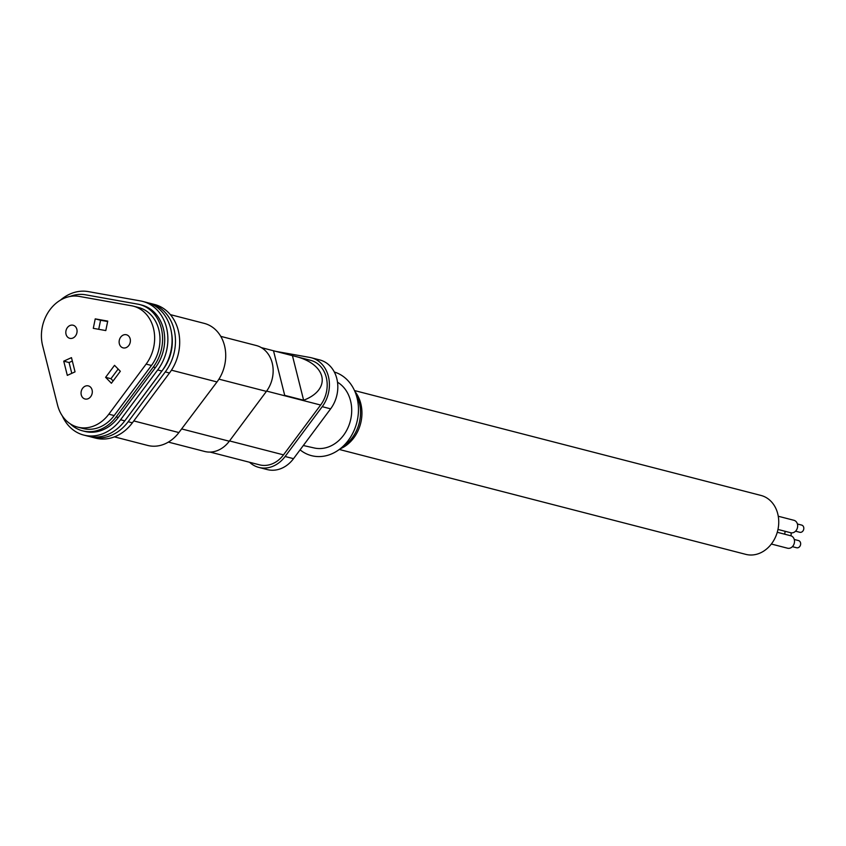 <?xml version="1.0" encoding="UTF-8"?>
<svg xmlns="http://www.w3.org/2000/svg" width="846" height="846" viewBox="0 0 846 846"><rect width="100%" height="100%" fill="white"/><g stroke="black" fill="none" stroke-linecap="round" stroke-linejoin="round"><path stroke-width="1.27" d="M131.468 305.744L79.238 296.407A36.611 30.054 -75.5 0 0 42.607 345.591L57.539 405.023A36.611 30.054 -75.5 0 0 77.695 427.124A36.611 30.054 -75.5 0 0 108.817 414.191L146.125 364.097A36.611 30.054 -75.5 0 0 133.298 306.146A36.611 30.054 -75.5 0 0 131.468 305.744M77.695 427.124L83.035 428.51A36.611 30.054 -75.5 0 0 114.168 415.566L151.466 365.472A36.611 30.054 -75.5 0 0 138.638 307.521L133.298 306.146M71.794 373.34L69.076 362.532L72.333 361.052M63.736 361.157L71.476 357.636L75.04 371.859L67.31 375.381L63.736 361.157L69.076 362.532M72.999 337.998A6.757 5.552 104.5 0 1 69.753 338.326A6.757 5.552 104.5 0 1 65.808 332.341A6.757 5.552 104.5 0 1 69.88 325.551A6.757 5.552 104.5 0 1 73.126 325.234A6.757 5.552 104.5 0 1 77.071 331.22A6.757 5.552 104.5 0 1 72.999 337.998M113.131 380.943L110.942 378.701L118.144 369.036M105.602 377.327L114.527 365.335L120.333 371.278L111.408 383.259L105.602 377.327L110.942 378.701M85.118 386.22A6.757 5.552 104.5 0 1 88.365 385.892A6.757 5.552 104.5 0 1 92.309 391.878A6.757 5.552 104.5 0 1 88.238 398.667A6.757 5.552 104.5 0 1 84.991 398.984A6.757 5.552 104.5 0 1 81.047 392.999A6.757 5.552 104.5 0 1 85.118 386.22M126.318 347.537A6.757 5.552 104.5 0 1 123.061 347.865A6.757 5.552 104.5 0 1 119.127 341.879A6.757 5.552 104.5 0 1 123.188 335.09A6.757 5.552 104.5 0 1 126.445 334.762A6.757 5.552 104.5 0 1 130.39 340.748A6.757 5.552 104.5 0 1 126.318 347.537M98.718 329.305L100.568 320.253L107.643 321.522M95.228 318.879L107.728 321.11L105.792 330.575L93.293 328.333L95.228 318.879L100.568 320.253M181.626 428.922L229.298 441.221L266.405 391.391A28.976 23.783 104.5 0 0 256.253 345.517L220.764 336.359M229.298 441.221A28.976 23.783 104.5 0 1 204.658 451.468L168.375 442.098M171.452 370.188L216.999 381.948A36.896 30.287 -75.5 0 0 204.193 323.362L170.332 314.627M114.432 436.864L147.638 445.43A36.896 30.287 -75.5 0 0 178.887 432.56L216.999 381.948M89.676 436.547A43.283 35.532 -75.5 0 0 91.368 437.033L95.577 438.122A43.283 35.532 -75.5 0 0 132.378 422.82L169.486 373.001A43.167 35.437 -75.5 0 0 154.501 304.454L150.292 303.376A43.167 35.437 -75.5 0 0 148.579 302.984M91.368 437.033A43.283 35.532 -75.5 0 0 128.18 421.742L165.277 371.912A43.167 35.437 -75.5 0 0 150.292 303.376M124.922 420.652A39.487 32.412 -75.5 0 0 125.895 419.394L163.003 369.565A39.371 32.328 -75.5 0 0 171.664 333.832M139.622 304.539L141.726 305.078A39.371 32.328 -75.5 0 1 155.389 367.608L118.281 417.438L116.177 416.888L153.285 367.058A39.371 32.328 -75.5 0 0 139.622 304.539A39.371 32.328 -75.5 0 0 136.978 304L85.509 294.789A39.487 32.412 -75.5 0 0 69.996 296.47M70.26 423.846A39.487 32.412 -75.5 0 0 82.601 430.847L84.706 431.386A39.487 32.412 -75.5 0 0 118.281 417.438M82.601 430.847A39.487 32.412 -75.5 0 0 116.177 416.888M62.329 415.936A43.283 35.532 -75.5 0 0 83.754 435.077L87.963 436.155A43.283 35.532 -75.5 0 0 124.774 420.853L161.872 371.034A43.167 35.437 -75.5 0 0 146.887 302.498L142.678 301.409A43.167 35.437 -75.5 0 0 140.288 300.89L88.502 291.637A43.283 35.532 -75.5 0 0 60.447 300.129M83.754 435.077A43.283 35.532 -75.5 0 0 120.566 419.775L157.673 369.956A43.167 35.437 -75.5 0 0 142.678 301.409M229.52 440.925L283.505 454.862A28.214 23.159 104.5 0 1 259.521 464.835L210.094 452.081M284.711 395.357L273.501 350.752L284.711 395.357L303.629 400.243C332.161 389.34 326.894 363.78 294.545 356.187L292.441 355.669L303.629 400.243M261.298 347.611L292.441 355.669M294.545 356.187L310.725 360.364A28.214 23.159 104.5 0 1 320.623 405.033L283.505 454.862M249.549 462.265A30.879 25.348 -75.5 0 0 258.855 467.415A30.879 25.348 -75.5 0 0 285.113 456.502L293.52 458.669L330.627 408.84A30.879 25.348 -75.5 0 0 319.809 359.952L311.391 357.784A30.879 25.348 -75.5 0 0 309.858 357.446L275.521 351.312M311.391 357.784A30.879 25.348 -75.5 0 1 322.22 406.672L285.113 456.502M258.855 467.415L267.262 469.583A30.879 25.348 -75.5 0 0 293.52 458.669M340.039 448.909A34.919 28.658 -75.5 0 0 340.927 448.517A34.919 28.658 -75.5 0 0 354.876 391.402M303.323 445.514L314.247 447.978A35.246 28.933 -75.5 0 0 330.49 446.117A35.246 28.933 -75.5 0 0 351.46 414.889A35.246 28.933 -75.5 0 0 337.501 382.212M300.087 449.85A43.358 35.585 -75.5 0 0 332.372 453.572A43.358 35.585 -75.5 0 0 339.584 449.247A43.358 35.585 -75.5 0 0 354.643 390.884A43.358 35.585 -75.5 0 0 334.329 372.018M339.584 449.247L344.967 445.176A35.743 29.346 -75.5 0 0 357.393 397.049L354.643 390.884M354.495 390.556L760.998 495.449A30.424 24.978 104.5 0 1 778.743 522.384A30.424 24.978 104.5 0 1 760.427 552.903A30.424 24.978 104.5 0 1 745.802 554.363L339.299 449.469M777.273 532.282L790.756 535.761A6.43 5.277 104.5 0 1 794.299 539.642A6.43 5.277 104.5 0 1 792.892 546.093A6.43 5.277 104.5 0 1 787.541 548.208L771.351 544.031M794.246 539.462L798.487 540.562A3.712 3.046 104.5 0 1 800.538 542.804A3.712 3.046 104.5 0 1 799.724 546.537A3.712 3.046 104.5 0 1 796.636 547.753L792.395 546.664M778.267 516.25L793.918 520.29A6.43 5.277 104.5 0 1 797.461 524.171A6.43 5.277 104.5 0 1 796.054 530.611A6.43 5.277 104.5 0 1 790.703 532.737L777.982 529.448M797.408 523.991L801.648 525.08A3.712 3.046 104.5 0 1 803.7 527.322A3.712 3.046 104.5 0 1 802.886 531.055A3.712 3.046 104.5 0 1 799.798 532.282L795.557 531.182M785.003 531.256A6.43 5.277 104.5 0 1 784.591 534.175M790.957 532.79A3.712 3.046 104.5 0 1 791.042 533.086A3.712 3.046 104.5 0 1 790.83 535.782M108.817 414.191L114.168 415.566M146.125 364.097L151.466 365.472M218.934 379.145L266.405 391.391M133.795 420.927L178.887 432.56M132.378 422.82L128.18 421.742M169.486 373.001L165.277 371.912M155.389 367.608L153.285 367.058M161.872 371.034L157.673 369.956M124.774 420.853L120.566 419.775M266.627 391.095L320.623 405.033M322.22 406.672L330.627 408.84"/></g></svg>
